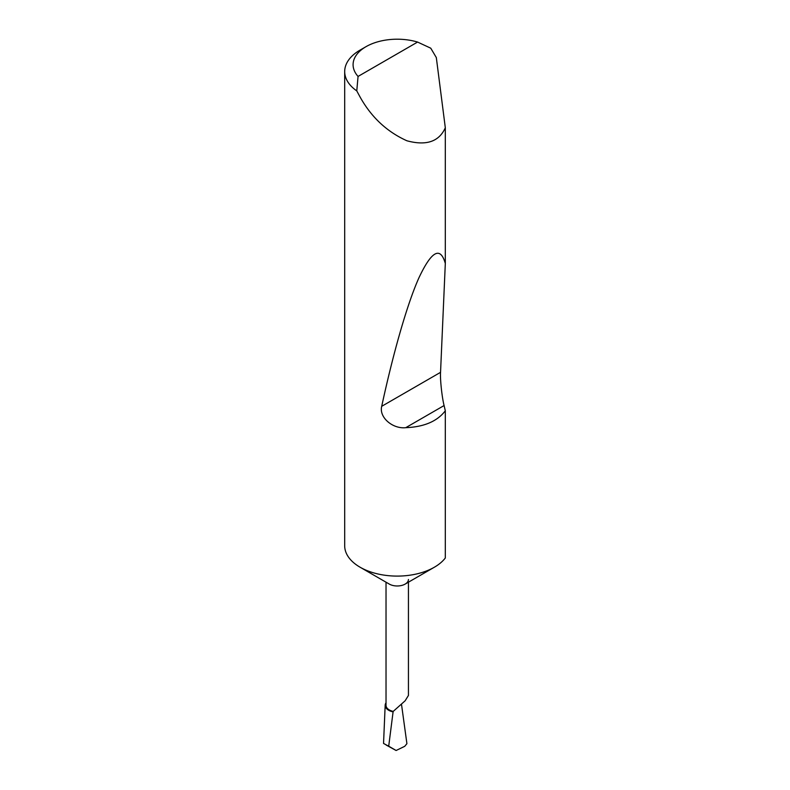 <?xml version="1.0" encoding="UTF-8"?>
<svg xmlns="http://www.w3.org/2000/svg" width="790" height="790" viewBox="0 0 790 790"><rect width="100%" height="100%" fill="white"/><g stroke="black" fill="none" stroke-linecap="round" stroke-linejoin="round"><path stroke-width="1.19" d="M408.44 579.505A11.208 6.468 180 0 1 405.151 584.087A11.208 6.468 180 0 1 389.302 584.087L360.072 567.21A52.545 30.336 180 0 1 344.687 545.762L344.687 71.544A52.545 30.336 180 0 1 360.072 50.096L366.017 46.669A44.141 25.478 0 0 0 358.058 76.433L356.774 90.899A52.545 30.336 180 0 1 344.687 71.544M408.44 582.19L408.44 695.447L405.151 700.769L393.223 711.395A11.208 6.468 180 0 1 386.024 705.351L386.024 582.19M445.313 410.79C437.265 421.317 424.072 426.946 405.754 427.676C392.699 429.128 378.844 417.367 381.708 406.307C392.758 355.125 406.85 304.614 419.036 277.576C431.646 250.874 440.405 246.174 445.313 263.465L440.544 372.337C440.03 379.062 441.975 397.331 444.089 405.547L445.313 410.79L445.313 557.987A52.545 30.336 180 0 1 434.382 567.21L405.151 584.087L434.382 567.21A52.545 30.336 180 0 1 360.072 567.21M358.058 76.433L417.574 42.068L430.757 48.19L436.317 57.561L445.313 127.773C439.112 141.667 426.304 146.002 406.909 140.778C386.952 131.792 371.34 117.206 360.072 97.002L356.774 90.899M445.313 127.773L445.313 263.465M385.174 705.184A12.057 6.962 180 0 0 393.084 711.889L388.71 746.195L383.545 743.449L385.174 705.184A12.057 6.962 180 0 1 386.024 702.794M388.71 746.195L396.106 750.5L404.747 746.303L406.909 743.667L401.547 704.65M393.084 711.889L393.223 711.395M396.106 750.5L386.142 745.029M417.574 42.068A44.141 25.478 0 0 0 366.017 46.669M444.089 405.547L405.754 427.676M440.544 372.337L381.708 406.307"/></g></svg>
